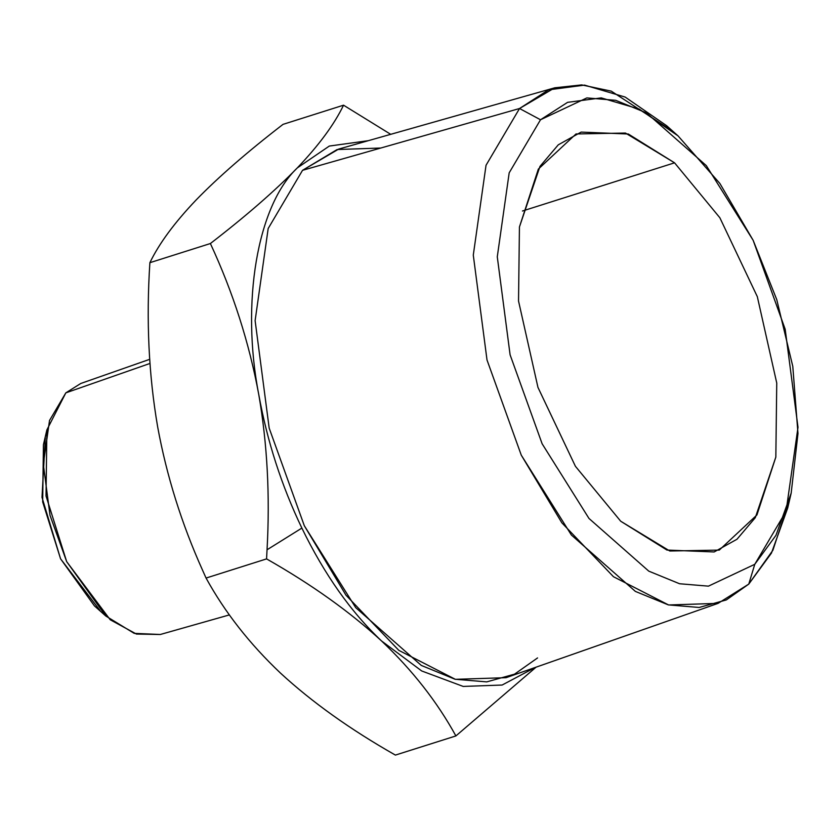 <?xml version="1.0" encoding="UTF-8"?>
<svg xmlns="http://www.w3.org/2000/svg" width="840" height="840" viewBox="0 0 840 840"><rect width="100%" height="100%" fill="white"/><g stroke="black" fill="none" stroke-linecap="round" stroke-linejoin="round"><path stroke-width="1.26" d="M149.888 262.689C159.117 243.527 174.541 222.611 196.14 199.962C218.337 177.114 247.296 151.914 283.048 124.352L343.539 105.189C334.331 124.331 318.917 145.236 297.297 167.916C275.058 190.796 246.089 215.996 210.389 243.527L149.888 262.689C159.117 243.527 174.541 222.611 196.14 199.962C218.337 177.114 247.296 151.914 283.048 124.352L343.539 105.189C334.331 124.331 318.917 145.236 297.297 167.916C275.058 190.796 246.089 215.996 210.389 243.527C233.111 292.519 249.249 342.941 258.804 394.769C267.309 444.014 270.06 495.684 267.047 549.78L266.564 558.894C311.745 584.556 350.07 611.919 381.56 640.973C412.43 670.226 437.209 701.873 455.889 735.935L536.067 667.17L455.889 735.935L395.399 755.087L455.889 735.935C437.209 701.873 412.43 670.226 381.56 640.973L421.722 670.971L463.187 686.427L502.131 685.041L535.174 667.485L502.131 685.041L463.187 686.427L421.722 670.971L381.56 640.973C350.07 611.919 311.745 584.556 266.564 558.894L206.062 578.057L202.555 570.213C181.597 523.635 166.635 475.839 157.647 426.815C148.712 374.861 146.118 320.145 149.888 262.689L210.389 243.527C233.111 292.519 249.249 342.941 258.804 394.769C267.309 444.014 270.06 495.684 267.047 549.78L266.564 558.894L206.062 578.057L202.555 570.213C181.597 523.635 166.635 475.839 157.647 426.815C148.712 374.861 146.118 320.145 149.888 262.689M280.403 673.019C311.84 702.03 350.165 729.393 395.399 755.087C350.165 729.393 311.84 702.03 280.403 673.019C249.564 643.808 224.784 612.15 206.062 578.057C224.784 612.15 249.564 643.808 280.403 673.019M45.307 437.84L42 497.343L60.564 558.8L99.981 610.47M98.228 381.538L65.835 392.858L46.872 429.933L46.032 495.968L66.675 561.635L105.819 616.035L134.221 633.371L160.293 634.494L136.416 634.053L110.208 619.752L66.675 561.635L50.001 515.298L43.312 464.247L49.518 420.494L65.835 392.858L149.929 363.468L65.835 392.858L80.777 383.481L149.656 359.331M46.872 429.933L43.418 444.759L42.682 501.931L60.564 558.8L94.458 605.913L105.819 616.035M390.716 134.327L343.539 105.189L390.716 134.327M301.865 528.077C324.408 574.466 350.973 612.098 381.56 640.973C350.973 612.098 324.408 574.466 301.865 528.077L267.047 549.78L301.865 528.077C281.547 485.667 267.194 441.231 258.804 394.769C267.194 441.231 281.547 485.667 301.865 528.077M297.297 167.916C257.26 205.821 240.839 302.652 258.804 394.769C240.839 302.652 257.26 205.821 297.297 167.916L329.322 146.055L368.308 140.679L329.322 146.055L297.297 167.916M380.782 148.029L337.124 149.541L302.536 170.321L268.18 228.512L255.119 320.639L269.178 428.138L304.311 525.725L355.698 607.625L421.302 665.427L455.07 679.255L486.707 681.891L514.542 674.163L537.558 657.93M672.399 131.019L611.258 91.14L581.679 84.914L554.778 87.801L338.656 149.09L302.536 170.321L519.54 108.507L486.034 165.27L473.288 255.119L487.011 359.982L521.273 455.154L561.887 522.858L613.462 576.712L668.609 604.968L718.074 603.361L748.776 584.094L772.884 550.274L789.369 500.315L787.721 507.959L791.175 493.132L797.979 433.514L792.792 366.366L776.769 299.659L753.144 240.293L719.88 183.466L678.006 135.849L639.24 109.074L601.262 97.892L567.588 102.344L540.509 119.763L509.187 172.82L497.28 256.809L510.101 354.816L542.125 443.772L588.976 518.448L648.784 571.148L679.571 583.748L708.414 586.152L754.772 564.301L748.776 584.094L771.456 553.087L787.721 507.959M554.778 87.801L519.54 108.507L302.536 170.321L268.18 228.512L255.119 320.639L269.178 428.138L304.311 525.725L345.944 595.14L398.832 650.36L455.364 679.329L506.079 677.681L718.074 603.361M678.006 135.849L666.645 125.717L625.17 97.073L584.535 85.113L548.51 89.87L519.54 108.507L540.509 119.763L509.187 172.82L497.28 256.809L510.101 354.816L542.125 443.772L588.976 518.448L648.784 571.148L679.571 583.748L708.414 586.152L754.772 564.301L748.776 584.094L726.317 599.938L699.174 607.467L668.325 604.895L635.387 591.413L571.389 535.038L521.273 455.154L487.011 359.982L473.288 255.119L486.034 165.27L519.54 108.507L540.509 119.763L586.866 97.913L615.71 100.317L646.496 112.917L706.303 165.617L753.144 240.293L785.179 329.248L798 427.256L786.082 511.245L754.772 564.301L775.971 535.322L791.175 493.132M674.562 162.823L719.859 217.76L757.323 296.667L776.748 383.04L775.835 457.086L756.924 514.972L719.25 550.106L669.795 551.009L620.718 521.241L575.421 466.305L537.957 387.397L518.532 301.024L519.435 226.978L538.346 169.092L576.02 133.959L625.475 133.056L674.562 162.823L719.859 217.76L757.323 296.667L776.748 383.04L775.835 457.086L755.307 517.671L736.985 539.249L714.137 551.964L666.95 550.053L620.718 521.241L575.421 466.305L537.957 387.397L518.532 301.024L519.435 226.978L539.973 166.394L558.285 144.816L581.144 132.101L628.32 134.012L674.562 162.823L522.459 211.008L674.562 162.823M229.415 614.901L160.293 634.494"/></g></svg>

